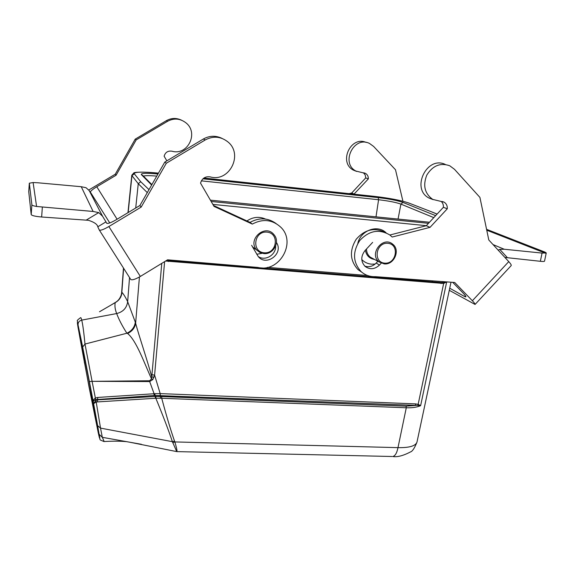 <?xml version="1.0" encoding="UTF-8"?>
<svg xmlns="http://www.w3.org/2000/svg" width="575" height="575" viewBox="0 0 575 575"><rect width="100%" height="100%" fill="white"/><g stroke="black" fill="none" stroke-linecap="round" stroke-linejoin="round"><path stroke-width="0.86" d="M97.685 397.454L97.642 399.833L155.408 396.477L154.963 395.449L95.68 399.618C93.883 400.509 93.071 401.307 93.251 402.018L78.085 325.098C77.172 321.188 77.143 321.849 77.999 327.096L89.067 387.09L98.289 432.939C99.727 439.473 99.993 439.882 99.094 434.183L93.251 402.026C92.934 400.689 93.639 399.359 95.371 398.044L97.685 397.454L154.107 393.738L149.673 381.563L92.841 381.333L149.558 380.765L151.534 378.932C144.174 362.854 136.44 340.644 127.614 333.507L127.068 333.184M97.204 427.139C92.97 408.164 77.575 326.988 77.862 325.083L88.004 374.584L97.204 427.139M446.682 281.901L420.627 405.662L417.932 405.454L418.154 404.318L420.627 405.662C417.004 407.272 412.225 407.97 406.288 407.768L161.719 398.267C166.47 416.02 170.746 430.301 174.541 441.118L172.392 441.672C168.482 430.043 162.962 415.574 155.832 398.252L96.198 401.997L100.524 428.116L172.392 441.672L176.726 451.598M122.001 292.387C123.841 294.486 125.724 297.591 127.664 301.702L129.526 277.553M126.982 333.191C131.847 330.812 134.629 327.146 135.319 322.187L135.628 323.294C139.071 336.188 146.898 358.814 151.764 376.862L161.769 263.364M121.634 292.754L121.993 292.366M174.541 441.118L174.886 441.931C176.697 448.234 177.352 451.461 176.87 451.612L392.028 456.493M174.893 441.931L397.986 447.637C396.894 453.014 395.154 455.968 392.775 456.507C397.26 457.283 403.183 455.745 410.55 451.907C412.476 451.303 414.625 448.026 416.99 442.074M155.343 398.274L155.408 396.477L160.497 396.47L160.382 398.231L161.719 398.267L161.697 396.549L406.087 406.166L415.66 405.468L415.452 403.88L418.154 404.318L443.656 283.461L165.6 261.028M447.436 281.958L446.797 282.045M406.087 406.166L406.288 407.768L397.986 447.637C409.35 447.853 415.689 445.977 417.004 442.01L417.019 441.974M135.722 208.006L138.252 183.705L131.948 175.648L128.167 212.549M375.123 264.069L371.493 264.169C367.684 263.803 364.457 262.272 361.79 259.577M357.815 243.405C360.532 230.417 377.574 224.121 386.12 232.832M246.941 220.951C252.943 216.926 259.124 216.293 265.47 219.046M262.135 253.295L256.759 254.265M441.327 282.533L168.755 260.418L168.417 261.532M99.489 311.765L115.288 302.594M121.979 292.366C121.555 296.873 119.348 300.272 115.352 302.558L116.049 302.019C118.342 300.617 120.082 298.238 121.275 294.882L121.641 292.711M78.085 325.098L77.388 321.051C76.834 320.692 77.848 319.607 80.435 317.795C80.802 317.249 81.233 318.025 81.722 320.117L116.675 313.555C115.065 309.436 114.576 305.792 115.223 302.63M92.841 381.333L92.093 381.333L84.992 344.058L82.663 347.005L78.078 325.026C77.913 322.496 79.127 320.857 81.722 320.117C82.728 324.02 83.813 331.998 84.992 344.058L126.982 333.205M126.888 333.227C122.267 326.039 118.86 319.484 116.675 313.555C123.086 311.93 126.752 307.984 127.664 301.702L135.319 322.187M82.663 347.012L89.391 381.577L92.093 381.333L95.68 399.618M97.455 401.681L97.642 399.833L95.874 400.365L93.61 403.621L97.635 425.665L100.524 428.123L102.321 437.331L141.421 444.295M176.518 451.555L129.339 442.139M97.628 425.629L99.108 434.254L102.321 437.338L104.183 441.535M417.932 405.454L154.963 395.449L154.941 393.681L160.08 393.602L415.452 403.88M154.05 395.528L154.107 393.738L154.941 393.681M164.615 261.632L154.596 375.087L152.849 379.55L149.673 381.563L149.558 380.765M152.849 379.55L151.534 378.932L151.764 376.862L153.963 377.272M139.43 276.978L135.628 323.294C134.909 327.808 132.243 331.214 127.614 333.507M115.496 302.4C119.356 300.085 121.469 296.714 121.843 292.28L123.625 268.266M160.382 398.231L155.832 398.252L155.947 396.441M174.886 441.931L172.716 442.714M95.874 400.365L96.198 401.997L93.61 403.657L89.391 381.577M126.723 441.679C120.434 441.061 112.837 441.018 103.931 441.55C98.066 438.883 100.934 441.348 99.108 434.262L99.094 434.183M84.367 362.437L84.295 361.812M166.951 260.209L169.107 260.446M441.701 282.562L446.567 281.894M160.202 395.32L160.188 393.609L154.596 375.087L152.008 374.792M446.638 281.901L443.656 283.461L443.828 282.569M441.111 282.519L441.643 282.562L441.018 283.547M432.86 212.333L408.839 203.033C400.969 200.373 389.469 198.152 374.332 196.362L203.895 178.042L374.174 196.348M134.277 173.787L131.948 175.648L131.797 175.231L133.803 172.938C133.953 172.198 143.613 171.558 158.448 173.147C142.269 171.63 134.212 171.839 134.277 173.787L140.717 181.714L138.252 183.705L147.286 192.618M264.155 252.792C251.261 251.828 254.028 230.812 266.958 232.106C279.838 233.227 276.942 254.021 264.155 252.792M263.781 253.568L259.979 252.511L256.845 250.139C246.812 239.861 265.132 223.265 273.944 234.629C280.471 241.687 273.384 254.847 263.781 253.568M384.639 263.149C372.701 262.265 375.942 242.104 387.902 243.297C399.819 244.332 396.47 264.292 384.639 263.149M384.143 263.882L379.22 261.977C368.482 254.344 382.914 235.419 392.768 244.246C400.682 250.111 393.997 265.24 384.143 263.882M504.893 257.428L540.356 261.294C542.973 261.567 544.367 261.524 544.539 261.151M544.539 261.136L546.25 252.921L545.028 252.138L486.572 229.317M546.25 252.928L542.06 253.079L504.232 249.241L499.761 249.377L498.209 250.19M465.427 295.758L464.672 296.563L465.915 296.887C466.037 296.441 465.125 295.191 463.177 293.149L452.726 282.347M464.672 296.563L449.722 288.226M402.924 201.228L395.499 169.754L373.621 146.438L369.567 143.491C353.948 135.319 340.314 163.149 355.954 171.07L365.556 173.427C367.497 174.635 368.424 176.46 368.338 178.911L353.97 194.17M449.283 290.303L475.065 304.448L511.204 265.585C511.448 265.01 510.629 263.688 508.753 261.618L488.793 239.976L479.917 197.405L454.48 169.302L449.707 165.744C440.328 162.517 432.695 165.622 426.808 175.08C422.726 185.445 424.688 193.552 432.702 199.396L444.116 202.163C446.401 203.607 447.465 205.814 447.293 208.783L430.028 227.355L392.2 237.037L389.836 234.981C379.148 228.721 369.136 230.553 359.792 240.479C352.396 251.979 352.849 262.365 361.143 271.644C365.183 275.195 369.941 276.87 375.432 276.661L454.724 282.49L472.363 300.754C474.289 302.766 475.187 304.002 475.065 304.448M363.436 172.787L365.226 175.001L365.722 177.919L351.706 193.006L349.082 193.646M366.182 142.435C350.671 135.463 338.287 162.517 353.417 170.128L356.622 171.422M504.232 249.241L493.027 244.569M545.438 253.201L486.752 230.194M368.338 178.911L365.722 177.919M354.222 194.106L351.706 193.006M362.02 272.392L357.988 269.582C349.916 260.655 349.312 250.556 356.184 239.272C364.895 229.375 374.613 227.118 385.329 232.501M389.879 235.01L426.283 225.709L443.39 207.302C443.562 204.865 442.815 202.896 441.154 201.387M433.119 199.633L428.9 197.994C410.78 188.787 426.902 155.444 445.266 164.428M364.773 266.11C368.978 267.433 372.78 266.412 376.179 263.062L377.868 261.244M381.239 263.163L379.486 265.053C374.713 269.409 369.912 269.855 365.082 266.39C360.726 261.539 360.705 256.27 365.01 250.585L372.643 242.377M426.283 225.709L430.028 227.355M443.39 207.302L447.293 208.783M97.786 226.794L105.958 221.878L102.587 216.279L98.728 212.606L93.114 211.463L36.584 206.475C33.609 205.936 32.035 205.39 31.869 204.837L31.201 214.604C31.927 215.654 35.406 216.452 41.644 216.998L88.471 220.304C94.293 222.194 97.398 224.358 97.786 226.794L99.252 229.95L130.769 279.5C132.2 280.327 135.391 279.306 140.336 276.446L108.869 226.536C103.802 229.454 100.625 230.632 99.338 230.065M31.201 214.604L28.75 191.691L29.325 183.195L31.869 204.837M29.325 183.195L33.106 182.541L37.936 182.785L81.24 186.71L86.042 187.716L89.168 190.541L90.814 193.049M166.851 160.842L164.119 156.206C165.327 152.303 167.929 150.628 171.932 151.189C187.572 155.947 199.043 133.062 186.02 122.899C180.219 118.436 174.081 117.889 167.605 121.267L136.203 139.897L116.071 175.253L96.787 186.753C92.568 189.362 90.433 191.152 90.376 192.129L90.85 193.035M105.958 221.878L106.713 223.28C107.999 223.833 111.162 222.654 116.215 219.743L139.897 205.491L164.809 162.064L203.334 139.013C209.537 135.571 215.783 135.377 222.079 138.417M213.49 205.483L250.032 222.381C259.239 217.357 267.914 217.738 276.072 223.524M258.297 256.572C265.291 261.438 276.201 254.811 275.612 246.093M99.31 230.036L130.769 279.5M108.869 226.536L141.162 207.093L166.326 163.235L205.232 139.955C213.246 135.736 220.778 136.376 227.844 141.86C243.671 154.337 229.31 182.591 210.184 176.877C205.275 176.223 202.055 178.308 200.531 183.13L214.015 206.389L252.303 224.085C262.768 218.557 272.212 219.549 280.622 227.06C296.944 242.161 279.414 273.024 257.859 267.433L167.584 259.821L140.336 276.446M88.787 190.002L115.259 174.218L116.071 175.253M139.897 205.491L141.162 207.093M276.446 242.434L276.704 242.894C283.604 253.992 265.873 266.843 258.103 256.342L251.627 245.317M81.24 186.71L93.114 211.463M33.106 182.541L36.584 206.475M164.809 162.064L166.326 163.235M250.032 222.381L252.303 224.085M181.47 120.161C176.36 117.76 171.328 117.925 166.376 120.657L135.218 139.143L115.259 174.218M136.203 139.897L135.218 139.143M433.787 217.63L400.912 204.103L398.058 219.061M160.08 393.602L160.497 396.47L161.697 396.549M140.717 181.714L148.997 189.635M211.169 201.48L428.504 223.316M437.058 214.116L432.22 212.125M202.939 178.811L378.192 197.606C389.225 198.907 397.49 200.517 403.003 202.429L435.634 215.647M429.496 222.245L210.393 200.15L429.511 222.237M151.635 185.035L141.306 174.556C140.933 173.132 146.488 172.946 157.967 173.995M426.319 225.673L212.865 204.405M267.504 267.361L367.583 275.511M182.124 261.043L181.873 261.546L431.997 281.836M432.666 280.873L432.055 281.836L442.319 282.598M376.007 216.84L378.58 199.733L201.365 180.852M156.752 176.115C149.744 175.512 145.31 175.512 143.448 176.115M403.003 202.429L400.912 204.103C395.974 202.364 388.527 200.905 378.58 199.733L378.192 197.606M151.872 184.618L142.873 175.533L141.306 174.556M408.839 203.033L432.429 212.161M255.199 248.903L253.295 248.22M252.734 247.25L253.769 247.825L252.727 247.236M379.22 261.977L370.336 257.183C367.842 255.156 366.562 252.418 366.498 248.982M374.505 259.433C369.387 258.592 366.347 255.508 365.391 250.175M542.06 253.079L540.356 261.294M507.38 257.65L499.761 249.377M508.753 261.618L472.363 300.754M376.179 263.062L379.486 265.053M41.644 216.998L42.342 207.223M98.728 212.606L86.178 220.132M117.084 219.219L96.787 186.753M90.376 192.129L109.753 222.928M89.168 190.541L102.587 216.279M203.334 139.013L205.232 139.955M167.605 121.267L166.376 120.657M121.641 292.675L123.467 268.015M451.001 282.217L417.004 442.01M127.959 212.678L131.797 175.231M110.953 305.109L115.647 302.263M84.64 363.652L84.295 361.79M168.08 260.353L181.894 261.546M169.452 260.475L168.058 260.353M441.643 282.562L442.391 282.598M437.093 214.08L432.903 212.355M409.048 203.068C400.725 200.308 389.146 198.073 374.296 196.355M256.845 250.139L252.526 246.891M168.331 260.382L168.389 259.886M355.954 171.07L353.417 170.128M365.556 173.427L364.011 172.867M442.29 201.494L444.116 202.163M428.9 197.994L432.702 199.396M357.988 269.582L361.143 271.644M28.75 191.662L29.325 183.166"/></g></svg>
